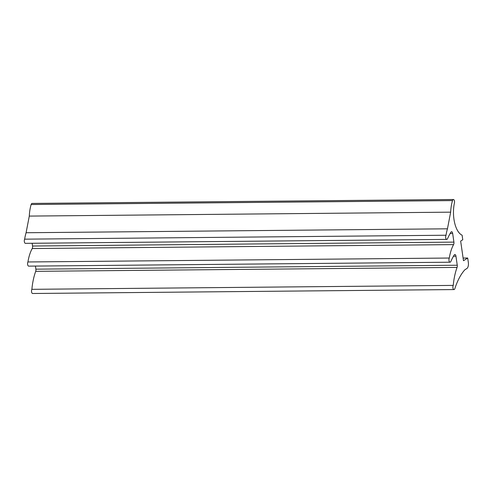 <?xml version="1.0" encoding="UTF-8"?>
<svg xmlns="http://www.w3.org/2000/svg" width="493" height="493" viewBox="0 0 493 493"><rect width="100%" height="100%" fill="white"/><g stroke="black" fill="none" stroke-linecap="round" stroke-linejoin="round"><path stroke-width="0.74" d="M450.06 262.208A2.379 1.103 -90.5 0 1 449.012 260.668A2.379 1.103 -90.5 0 1 449.302 258.036A31.318 14.507 -90.5 0 1 453.578 244.614A2.379 1.103 89.5 0 0 453.917 242.112L452.666 233.423A2.379 1.103 89.5 0 0 451.588 231.722A2.379 1.103 89.5 0 0 450.953 232.172A54.44 25.223 89.5 0 0 447.564 238.667A2.379 1.103 -90.5 0 1 446.775 239.407A2.379 1.103 -90.5 0 1 445.727 237.866A2.379 1.103 -90.5 0 1 446.017 235.235A31.318 14.507 -90.5 0 1 447.453 228.814L450.657 212.163A27.127 12.571 -90.5 0 1 452.506 200.589A2.379 1.103 -90.5 0 1 453.418 199.505A2.379 1.103 -90.5 0 1 454.398 200.743A2.379 1.103 -90.5 0 1 454.373 203.171A22.937 10.624 89.5 0 0 462.107 235.192L462.767 239.752L460.659 241.102L463.488 260.711L467.691 258.018L468.35 262.578A4.757 2.2 -90.5 0 1 466.902 268.482L464.8 269.831A60.996 28.261 89.5 0 0 454.792 288.83A2.379 1.103 -90.5 0 1 454.004 289.57A2.379 1.103 -90.5 0 1 452.956 288.029A2.379 1.103 -90.5 0 1 453.246 285.398A43.273 20.047 -90.5 0 1 457.066 267.403A2.379 1.103 89.5 0 0 457.251 265.24L455.951 256.224A2.379 1.103 89.5 0 0 454.879 254.517A2.379 1.103 89.5 0 0 454.238 254.973A54.44 25.223 89.5 0 0 450.849 261.469A2.379 1.103 -90.5 0 1 450.06 262.208L28.693 266.134A2.379 1.103 -90.5 0 1 27.645 264.599A2.379 1.103 -90.5 0 1 27.935 261.968A31.318 14.507 -90.5 0 1 32.218 248.54A2.379 1.103 89.5 0 0 32.55 246.038L32.15 243.271M446.775 239.407L25.408 243.332A2.379 1.103 -90.5 0 1 24.36 241.798A2.379 1.103 -90.5 0 1 24.65 239.167L446.017 235.235M24.65 239.167A31.318 14.507 -90.5 0 1 26.086 232.739L447.453 228.814M26.086 232.739L29.29 216.088L450.657 212.163M29.29 216.088A27.127 12.571 -90.5 0 1 31.139 204.515A2.379 1.103 -90.5 0 1 32.051 203.43L453.418 199.505M463.106 258.061L467.691 258.018M454.004 289.57L32.637 293.495A2.379 1.103 -90.5 0 1 31.589 291.961A2.379 1.103 -90.5 0 1 31.879 289.329L453.246 285.398M31.879 289.329A43.273 20.047 -90.5 0 1 35.706 271.329A2.379 1.103 89.5 0 0 35.884 269.172L35.434 266.072M27.935 261.968L449.302 258.036M32.218 248.54L453.578 244.614M32.55 246.038L453.917 242.112M450.183 233.448L452.666 233.423M31.139 204.515L452.506 200.589M35.706 271.329L457.066 267.403M35.884 269.172L457.251 265.24M453.468 256.249L455.951 256.224"/></g></svg>
